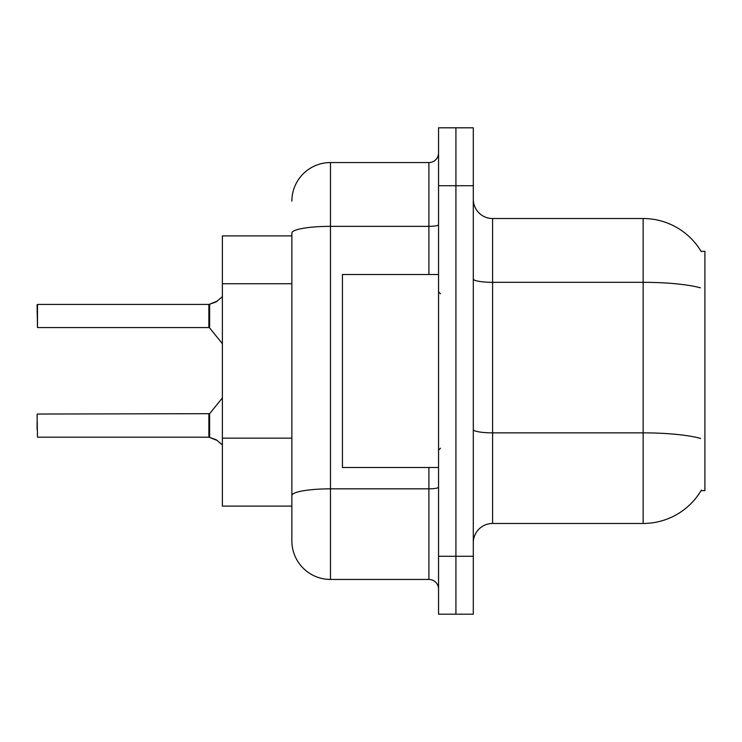 <?xml version="1.0" encoding="UTF-8"?>
<svg xmlns="http://www.w3.org/2000/svg" width="742" height="742" viewBox="0 0 742 742"><rect width="100%" height="100%" fill="white"/><g stroke="black" fill="none" stroke-linecap="round" stroke-linejoin="round"><path stroke-width="1.11" d="M701.413 490.091A67.55 67.55 0 0 1 643.138 523.472A67.55 67.55 0 0 0 701.069 490.666L704.9 490.666L704.9 251.334L701.069 251.334M291.866 235.9L222.387 235.9L222.387 506.1L291.866 506.1M473.294 542.773A19.301 19.301 0 0 1 492.595 523.472L643.138 523.472L643.138 218.528L492.595 218.528A19.301 19.301 0 0 1 473.294 199.227A19.301 19.301 0 0 0 492.595 218.528L492.595 523.472M455.922 556.287L455.922 614.191L473.294 614.191L473.294 556.287L455.922 556.287L455.922 614.191L438.55 614.191L438.55 556.287L455.922 556.287L455.922 185.713L455.922 556.287M438.55 556.287L438.55 127.81L455.922 127.81L455.922 185.713L455.922 127.81L473.294 127.81L473.294 556.287M701.218 251.575A67.55 67.55 0 0 0 643.138 218.528A67.55 67.55 0 0 1 701.218 251.575M291.866 201.156A38.603 38.603 0 0 1 330.468 162.554L330.468 579.446A38.603 38.603 0 0 1 291.866 540.844L291.866 233.053A38.603 6.706 180 0 1 330.468 226.347L428.904 226.347L428.904 162.554A9.646 9.646 0 0 0 438.55 152.908M330.468 579.446L428.904 579.446L428.904 467.506M330.468 162.554L428.904 162.554M438.55 589.092A9.646 9.646 0 0 0 428.904 579.446M37.1 429.479L37.1 421.762M217.183 440.46L209.031 437.186L216.302 439.811L222.387 444.95M37.1 312.141L37.49 304.424L208.873 304.424L208.873 327.574L208.873 315.99M208.873 304.424L37.49 304.424L37.49 327.574L37.1 304.814M222.387 296.661L216.302 301.799L209.031 304.424L215.421 302.198L209.634 304.201L209.624 327.936L208.873 327.574L208.892 304.433A0.965 0.965 0 0 0 209.031 304.424A0.965 0.965 180 0 1 208.892 304.433L208.892 304.433M217.183 301.15L209.634 304.201L216.302 301.799M438.55 274.494L342.433 274.494L342.433 467.506L438.55 467.506M37.1 414.426L37.49 437.186L208.873 437.186A0.965 0.965 180 0 1 209.031 437.186A0.965 0.965 -0 0 0 208.892 437.177L208.873 425.62M291.866 283.741L222.387 283.741M291.866 438.151L222.387 438.151M700.448 287.84A67.55 11.733 180 0 0 643.138 282.322L492.595 282.322A19.301 3.348 0 0 1 473.294 278.973M700.652 438.448A67.55 11.733 180 0 0 643.138 432.864L492.595 432.864A19.301 3.348 -0 0 1 473.294 429.516M473.294 185.713L438.55 185.713M438.55 487.16A9.646 1.679 0 0 1 428.904 488.839L330.468 488.839A38.603 6.706 180 0 0 291.866 495.545M428.904 274.494L428.904 226.347A9.646 1.679 0 0 0 438.55 224.678M37.49 414.036L209.624 413.684L209.634 437.418M208.873 414.036L208.892 437.177M440.479 293.795L438.55 291.866M440.479 448.205L438.55 450.134M209.624 413.684L222.387 397.916M37.49 327.574L208.873 327.574M209.624 327.936L222.387 343.694"/></g></svg>
